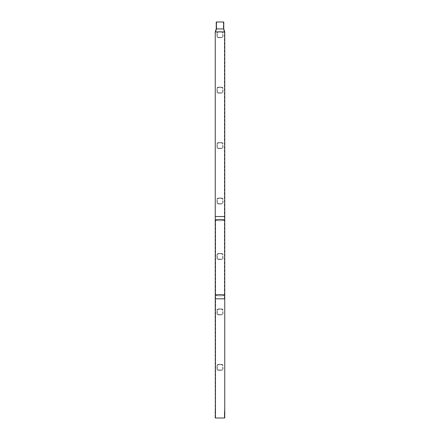 <?xml version="1.0" encoding="UTF-8"?>
<svg xmlns="http://www.w3.org/2000/svg" width="440" height="440" viewBox="0 0 440 440"><rect width="100%" height="100%" fill="white"/><g stroke="black" fill="none" stroke-linecap="round" stroke-linejoin="round"><path stroke-width="0.33" stroke-dasharray="2.2 1.65" d="M215.248 409.536L215.644 409.536L215.644 411.417L215.644 409.536L215.248 409.536L215.248 411.417L215.644 411.417L215.248 411.417L215.248 298.81L224.752 298.81L215.644 298.81L224.752 298.81L224.752 409.536L224.356 409.536L224.752 409.536L224.752 411.417L224.356 411.417L224.752 411.417L224.752 409.536M224.356 411.417L224.356 418L215.644 418L224.752 418L215.248 418L224.356 418L220 418L224.356 418L224.356 411.417M223.762 28.93L216.238 28.93L215.248 31.9L224.752 31.9L215.644 31.9L224.752 31.9L223.762 28.93L223.762 22L216.238 22L216.238 28.93L223.762 28.93L216.238 28.93M223.366 22L223.366 28.93L224.356 31.9L215.644 31.9L224.356 31.9L223.366 28.93L216.634 28.93L223.366 28.93L216.634 28.93L215.644 31.9L216.634 28.93L223.366 28.93L223.366 22L216.634 22L216.634 28.93L216.634 22L223.366 22M224.659 410.476L224.67 410.839M224.686 410.999L224.752 418L215.248 418L215.314 410.999M216.238 22L223.762 22L216.238 22M215.644 411.417L215.644 418L215.644 411.417M215.341 410.471L215.331 410.839M219.802 370.359L217.327 370.123L217.03 369.545L217.03 365.161L217.399 364.683L217.03 365.161L217.03 369.545L217.327 370.123L219.802 370.359M220 370.123L217.646 369.837L217.267 369.358L217.267 365.343L217.646 364.865L220.429 364.59L222.354 364.865L222.734 365.343L222.734 369.358L222.354 369.837L220.429 370.111L217.646 369.837L217.267 369.358L217.267 365.343L217.646 364.865L219.571 364.59L222.354 364.865L222.734 365.343L222.734 369.358L222.354 369.837L220 370.123M219.802 364.227L220.198 364.227L219.802 364.227M221.43 364.441L222.673 364.579L222.97 365.161L222.97 369.545L222.602 370.018L222.97 369.545L222.97 365.161L222.673 364.579L221.43 364.441M220.198 364.342L221.447 364.326L220.198 364.342M218.961 364.397L219.571 364.59L218.95 364.276L217.74 364.595L218.961 364.397M220.429 370.354L221.04 370.31L220.429 370.354M222.261 370.106L221.43 370.26L222.261 370.106M221.04 370.31L221.447 370.375L221.04 370.31M217.74 364.595L217.327 364.579L217.74 364.595M219.802 314.919L217.327 314.683L217.03 314.1L217.03 309.716L217.399 309.238L217.03 309.716L217.03 314.1L217.327 314.683L219.802 314.919M220 314.683L217.646 314.397L217.267 313.918L217.267 309.903L217.646 309.425L220.429 309.15L222.354 309.425L222.734 309.903L222.734 313.918L222.354 314.397L220.429 314.672L217.646 314.397L217.267 313.918L217.267 309.903L217.646 309.425L219.571 309.15L222.354 309.425L222.734 309.903L222.734 313.918L222.354 314.397L220 314.683M219.802 308.781L220.198 308.781L219.802 308.781M221.43 309.001L222.673 309.133L222.97 309.716L222.97 314.1L222.602 314.578L222.97 314.1L222.97 309.716L222.673 309.133L221.43 309.001M220.198 308.902L221.447 308.886L220.198 308.902M218.961 308.952L219.571 309.15L218.95 308.836L217.74 309.155L218.961 308.952M220.429 314.908L221.04 314.864L220.429 314.908M222.261 314.666L221.43 314.82L222.261 314.666M221.04 314.864L221.447 314.936L221.04 314.864M217.74 309.155L217.327 309.133L217.74 309.155M219.802 259.479L217.327 259.243L217.03 258.66L217.03 254.276L217.399 253.798L217.03 254.276L217.03 258.66L217.327 259.243L219.802 259.479M220 259.243L217.646 258.957L217.267 258.478L217.267 254.463L217.646 253.979L220.429 253.704L222.354 253.979L222.734 254.463L222.734 258.478L222.354 258.957L220.429 259.232L217.646 258.957L217.267 258.478L217.267 254.463L217.646 253.979L219.571 253.704L222.354 253.979L222.734 254.463L222.734 258.478L222.354 258.957L220 259.243M219.802 253.341L220.198 253.341L219.802 253.341M221.43 253.561L222.673 253.693L222.97 254.276L222.97 258.66L222.602 259.138L222.97 258.66L222.97 254.276L222.673 253.693L221.43 253.561M220.198 253.462L221.447 253.44L220.198 253.462M218.961 253.512L219.571 253.704L218.95 253.396L217.74 253.715L218.961 253.512M220.429 259.468L221.04 259.424L220.429 259.468M222.261 259.221L221.43 259.375L222.261 259.221M221.04 259.424L221.447 259.496L221.04 259.424M217.74 253.715L217.327 253.693L217.74 253.715M219.802 204.034L217.327 203.803L217.03 203.22L217.03 198.836L217.399 198.358L217.03 198.836L217.03 203.22L217.327 203.803L219.802 204.034M220 203.797L217.646 203.517L217.267 203.032L217.267 199.023L217.646 198.539L220.429 198.264L222.354 198.539L222.734 199.023L222.734 203.032L222.354 203.517L220.429 203.792L217.646 203.517L217.267 203.032L217.267 199.023L217.646 198.539L219.571 198.264L222.354 198.539L222.734 199.023L222.734 203.032L222.354 203.517L220 203.797M219.802 197.901L220.198 197.901L219.802 197.901M221.43 198.121L222.673 198.253L222.97 198.836L222.97 203.22L222.602 203.698L222.97 203.22L222.97 198.836L222.673 198.253L221.43 198.121M220.198 198.022L221.447 198L220.198 198.022M218.961 198.072L219.571 198.264L218.95 197.956L217.74 198.275L218.961 198.072M220.429 204.028L221.04 203.984L220.429 204.028M222.261 203.781L221.43 203.935L222.261 203.781M221.04 203.984L221.447 204.056L221.04 203.984M217.74 198.275L217.327 198.253L217.74 198.275M219.802 148.594L217.327 148.363L217.03 147.78L217.03 143.396L217.399 142.918L217.03 143.396L217.03 147.78L217.327 148.363L219.802 148.594M220 148.357L217.646 148.077L217.267 147.593L217.267 143.578L217.646 143.099L220.429 142.824L222.354 143.099L222.734 143.578L222.734 147.593L222.354 148.077L220.429 148.352L217.646 148.077L217.267 147.593L217.267 143.578L217.646 143.099L219.571 142.824L222.354 143.099L222.734 143.578L222.734 147.593L222.354 148.077L220 148.357M219.802 142.461L220.198 142.461L219.802 142.461M221.43 142.681L222.673 142.813L222.97 143.396L222.97 147.78L222.602 148.258L222.97 147.78L222.97 143.396L222.673 142.813L221.43 142.681M220.198 142.577L221.447 142.56L220.198 142.577M218.961 142.632L219.571 142.824L218.95 142.511L217.74 142.83L218.961 142.632M220.429 148.588L221.04 148.544L220.429 148.588M222.261 148.34L221.43 148.495L222.261 148.34M221.04 148.544L221.447 148.61L221.04 148.544M217.74 142.83L217.327 142.813L217.74 142.83M219.802 93.154L217.327 92.917L217.03 92.34L217.03 87.956L217.399 87.478L217.03 87.956L217.03 92.34L217.327 92.917L219.802 93.154M220 92.917L217.646 92.631L217.267 92.153L217.267 88.138L217.646 87.659L220.429 87.384L222.354 87.659L222.734 88.138L222.734 92.153L222.354 92.631L220.429 92.906L217.646 92.631L217.267 92.153L217.267 88.138L217.646 87.659L219.571 87.384L222.354 87.659L222.734 88.138L222.734 92.153L222.354 92.631L220 92.917M219.802 87.021L220.198 87.021L219.802 87.021M221.43 87.236L222.673 87.373L222.97 87.956L222.97 92.34L222.602 92.818L222.97 92.34L222.97 87.956L222.673 87.373L221.43 87.236M220.198 87.137L221.447 87.12L220.198 87.137M218.961 87.192L219.571 87.384L218.95 87.071L217.74 87.389L218.961 87.192M220.429 93.148L221.04 93.104L220.429 93.148M222.261 92.901L221.43 93.055L222.261 92.901M221.04 93.104L221.447 93.17L221.04 93.104M217.74 87.389L217.327 87.373L217.74 87.389M219.802 37.713L217.327 37.477L217.03 36.894L217.03 32.511L217.399 32.032L217.03 32.511L217.03 36.894L217.327 37.477L219.802 37.713M220 37.477L217.646 37.191L217.267 36.713L217.267 32.698L217.646 32.219L220.429 31.944L222.354 32.219L222.734 32.698L222.734 36.713L222.354 37.191L220.429 37.466L217.646 37.191L217.267 36.713L217.267 32.698L217.646 32.219L219.571 31.944L222.354 32.219L222.734 32.698L222.734 36.713L222.354 37.191L220 37.477M219.802 31.576L220.198 31.576L219.802 31.576M221.43 31.796L222.673 31.933L222.97 32.511L222.97 36.894L222.602 37.373L222.97 36.894L222.97 32.511L222.673 31.933L221.43 31.796M220.198 31.697L221.447 31.68L220.198 31.697M218.961 31.746L219.571 31.944L218.95 31.631L217.74 31.95L218.961 31.746M220.429 37.703L221.04 37.659L220.429 37.703M222.261 37.461L221.43 37.615L222.261 37.461M221.04 37.659L221.447 37.73L221.04 37.659M217.74 31.95L217.327 31.933L217.74 31.95M220 220.644A4.356 0.544 180 0 1 215.644 220.099A4.356 0.544 180 0 1 220 219.56A4.356 0.544 180 0 1 224.356 220.099A4.356 0.544 180 0 1 220 220.644A4.356 0.544 180 0 0 224.356 220.099A4.356 0.544 180 0 0 220 219.56A4.356 0.544 180 0 0 215.644 220.099A4.356 0.544 180 0 0 220 220.644M215.248 31.9L215.248 216.541L224.752 216.541L215.248 216.541L224.752 216.541L224.752 220.099A4.752 0.594 180 0 1 220 220.693A4.752 0.594 180 0 1 215.248 220.099A4.752 0.594 180 0 1 220 219.511A4.752 0.594 180 0 1 224.752 220.099L224.752 295.245A4.752 0.594 180 0 1 220 295.84A4.752 0.594 180 0 1 215.248 295.245A4.752 0.594 180 0 1 220 294.652A4.752 0.594 180 0 1 224.752 295.245L224.752 298.81M220 294.701A4.356 0.544 180 0 1 224.356 295.245A4.356 0.544 180 0 1 220 295.79A4.356 0.544 180 0 1 215.644 295.245A4.356 0.544 180 0 1 220 294.701A4.356 0.544 180 0 0 215.644 295.245A4.356 0.544 180 0 0 220 295.79A4.356 0.544 180 0 0 224.356 295.245A4.356 0.544 180 0 0 220 294.701M224.752 295.245A4.752 0.594 180 0 1 220 295.84A4.752 0.594 180 0 1 215.248 295.245L215.248 220.099A4.752 0.594 180 0 0 220 220.693A4.752 0.594 180 0 0 224.752 220.099M220 298.81L224.356 298.81L220 298.81M220 216.541L215.644 216.541L220 216.541M215.644 220.099L215.644 409.536L215.644 220.099M224.356 298.81L224.356 31.9L224.356 298.81M215.248 295.245L215.248 298.81M224.752 216.541L224.752 31.9"/><path stroke-width="0.66" d="M224.67 410.118L224.741 409.58M224.752 220.099A4.752 0.594 180 0 0 220 219.511A4.752 0.594 180 0 0 215.248 220.099L215.248 216.541L224.752 216.541L224.752 298.81L215.248 298.81L215.331 410.839M224.752 298.81L224.752 418L215.248 418L215.248 411.417M223.762 28.93L224.752 31.9L215.248 31.9L216.238 28.93L216.238 22L223.762 22L223.762 28.93L216.238 28.93M215.248 409.536L215.341 410.471M224.752 295.245A4.752 0.594 180 0 0 220 294.652A4.752 0.594 180 0 0 215.248 295.245L215.248 298.81M215.248 31.9L215.248 295.245M224.752 216.541L224.752 31.9"/></g></svg>
